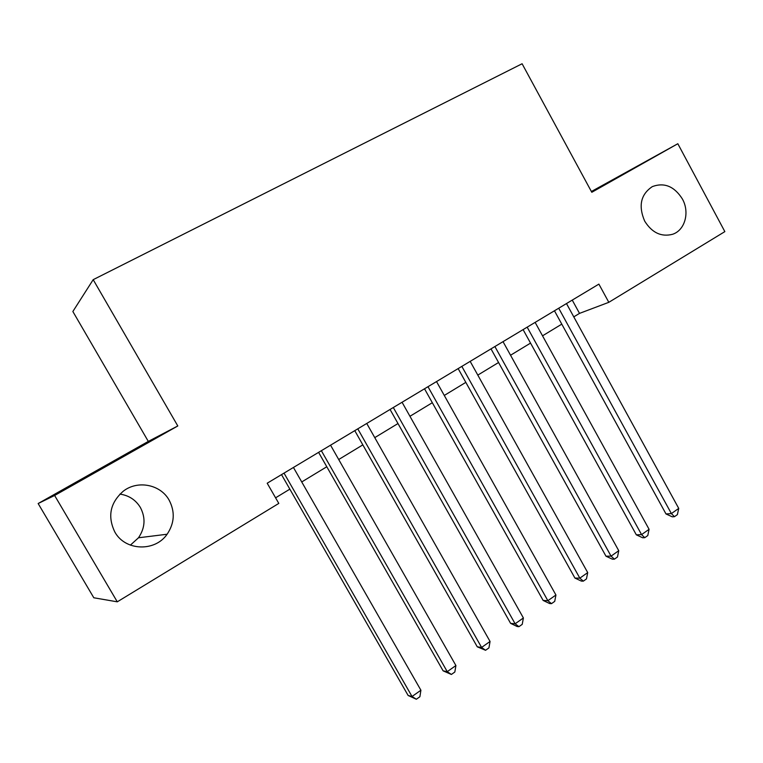 <?xml version="1.0" encoding="UTF-8"?>
<svg xmlns="http://www.w3.org/2000/svg" width="763" height="763" viewBox="0 0 763 763"><rect width="100%" height="100%" fill="white"/><g stroke="black" fill="none" stroke-linecap="round" stroke-linejoin="round"><path stroke-width="1.14" d="M119.915 494.1C128.871 495.416 135.68 499.86 140.354 507.443C145.781 517.8 145.161 527.92 138.484 537.781L130.387 545.135M169.119 500.118C175.204 511.773 174.536 523.141 167.116 534.234C154.994 552.03 125.132 551.02 114.812 531.973C107.335 516.293 110.196 502.674 123.377 491.114C137.798 479.87 160.573 484.524 169.119 500.118M682.38 198.962C689.952 212.333 684.983 230.397 672.489 234.308C661.244 237.15 651.974 232.744 644.668 221.098C638.192 205.848 640.748 194.346 652.355 186.592C664.325 182.204 674.33 186.334 682.38 198.962M38.15 503.532L54.621 495.483L177.798 425.964L148.308 441.405L38.15 503.532L93.811 597.772L117.283 601.826L278.8 503.408L267.193 483.217L598.888 284.113L608.817 302.32L724.85 231.618L677.83 143.73L591.382 191.503M148.308 441.405L72.857 311.514L93.191 279.668L522.102 63.758L591.802 192.286L677.83 143.73M54.621 495.483L117.283 601.826M177.798 425.964L93.191 279.668M573.776 316.864L579.518 313.383L608.817 302.32M275.586 497.819L289.845 489.159M301.738 481.949L326.793 466.746M338.705 459.517L362.826 444.877M374.767 437.628L397.99 423.541M409.95 416.283L432.316 402.711M444.285 395.444L465.831 382.368M477.81 375.1L498.563 362.511M510.552 355.234L530.543 343.102M542.531 335.825L561.787 324.141M572.25 300.107L579.518 313.383M554.453 310.789L666.004 513.957L671.383 513.585L558.716 308.223M678.736 508.406L677.391 514.615L674.454 516.685L671.383 513.585L678.736 508.406L566.489 303.56M674.454 516.685L672.289 516.828L666.004 513.957M523.094 329.606L636.332 534.844L641.569 534.615L527.176 327.165M649.084 529.312L647.777 535.559L644.773 537.677L641.569 534.615L649.084 529.312L535.13 322.387M644.773 537.677L642.665 537.762L636.332 534.844M491 348.872L605.984 556.208L611.058 556.132L494.891 346.536M618.755 550.705L617.477 556.99L614.406 559.155L611.058 556.132L618.755 550.705L503.027 341.652M614.406 559.155L612.365 559.174L605.984 556.208M458.143 368.596L574.93 578.068L579.832 578.154L461.834 366.383M587.71 572.603L586.461 578.917L583.323 581.139L579.832 578.154L587.71 572.603L470.17 361.376M583.323 581.139L581.349 581.091L574.93 578.068M424.514 388.787L543.142 600.443L547.863 600.7L427.986 386.698M555.931 595.006L554.72 601.368L551.506 603.638L547.863 600.7L555.931 595.006L436.522 381.576M551.506 603.638L549.608 603.533L543.142 600.443M390.055 409.464L510.6 623.352L515.13 623.781L393.307 407.509M523.389 617.963L522.226 624.353L518.926 626.681L515.13 623.781L523.389 617.963L402.063 402.263M518.926 626.681L517.104 626.499L510.6 623.352M354.766 430.647L477.266 646.814L481.596 647.434L357.78 428.844M490.056 641.464L488.94 647.892L485.564 650.276L481.596 647.434L490.056 641.464L366.745 423.455M485.564 650.276L477.266 646.814M318.591 452.364L443.122 670.849L447.242 671.659L321.366 450.704M455.912 665.546L454.834 672.012L451.381 674.463L447.242 671.659L455.912 665.546L330.551 445.182M451.381 674.463L443.122 670.849M281.518 474.624L408.129 695.475L412.03 696.495L284.017 473.117M420.909 690.229L419.888 696.733L416.34 699.242L412.03 696.495L420.909 690.229L293.44 467.461M416.34 699.242L408.129 695.475M167.116 534.234L138.484 537.781"/></g></svg>
